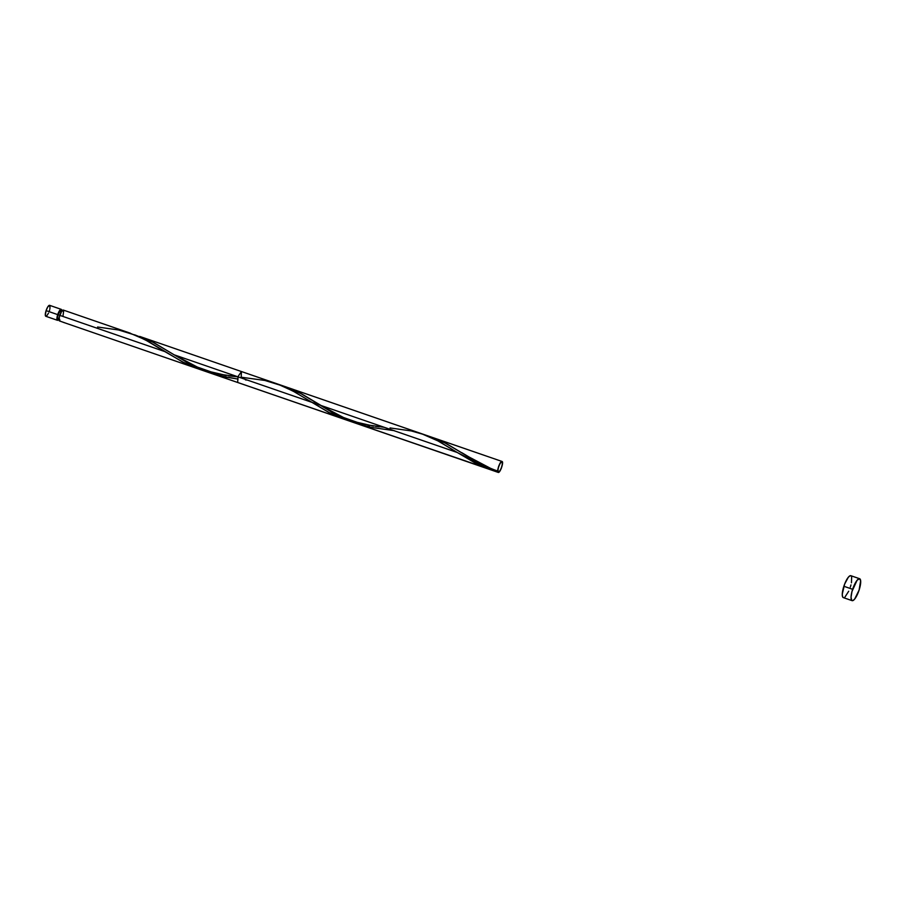 <?xml version="1.0" encoding="UTF-8"?>
<svg xmlns="http://www.w3.org/2000/svg" width="906" height="906" viewBox="0 0 906 906"><rect width="100%" height="100%" fill="white"/><g stroke="black" fill="none" stroke-linecap="round" stroke-linejoin="round"><path stroke-width="1.36" d="M58.731 319.501L57.871 320.248L57.044 319.829L57.701 314.62L46.093 310.622A5.798 1.597 109 0 0 45.821 316.296L57.429 320.294A5.798 1.597 -71 0 1 57.701 314.62L60.362 309.671L61.404 309.467L61.733 311.075M58.72 319.512A5.798 1.597 -71 0 1 57.429 320.294M61.2 312.502L60.476 310.475L58.029 314.665L59.83 315.288L58.029 314.665A4.632 1.28 109 0 0 57.814 319.206L59.921 319.931M859.647 578.73L850.87 575.706A11.585 3.194 109 0 0 843.86 586.273L852.637 589.296L843.86 586.273A11.585 3.194 109 0 0 843.316 597.609L852.093 600.644A11.585 3.194 -71 0 1 852.637 589.296A11.585 3.194 -71 0 1 859.647 578.73A11.585 3.194 -71 0 1 859.103 590.078A11.585 3.194 -71 0 1 852.093 600.644M130.396 333.215L63.318 310.067A5.798 1.597 109 0 0 59.807 315.356L164.824 351.585L144.915 339.603L129.037 332.762M277.383 383.94L292.989 391.052L329.682 412.887L351.12 421.517M241.177 377.202L241.449 371.539L238.052 376.5L237.666 382.491L345.616 419.738M354.846 422.547L353.204 422.105M364.235 424.642L356.715 423.023M369.908 425.594L368.13 425.322M373.691 426.137L371.811 425.877M379.342 426.828L375.582 426.375M134.201 334.722L151.562 341.449L174.145 354.812L457.292 452.513L438.708 441.233L421.483 433.68M423.091 434.223L422.287 433.94M97.576 327.009L118.652 329.999L135.979 335.356L148.369 341.494L182.4 361.89L204.428 370.916L184.586 363.012L164.824 351.585L59.807 315.356A5.798 1.597 109 0 0 59.343 320.894L65.039 322.898M198.765 369.059L63.137 322.264M226.194 375.503L208.607 372.083M238.708 376.964L228.72 375.831M493.283 470.35L498.051 472.286A5.798 1.597 109 0 0 498.696 472.354L498.696 471.335L498.051 472.286L498.696 472.354L498.708 471.335L498.051 472.286L466.624 455.729L484.008 465.933L498.051 472.286L481.799 464.755L466.624 455.729L479.512 463.498L493.283 470.35M427.485 435.877L445.899 443.317L466.624 455.729L445.899 443.317L427.485 435.877L445.899 443.317L466.624 455.729L443.929 442.309L427.02 435.741M281.245 385.412L299.66 392.853L333.272 413.034L351.811 421.822L371.573 427.473L393.748 430.588L371.573 427.473L351.811 421.822L333.272 413.034L299.66 392.853L281.245 385.412L299.66 392.853L333.272 413.034L351.811 421.822L371.573 427.473L393.748 430.588M245.447 379.908L247.519 380.124L245.447 379.908M496.228 471.63L492.207 470.327L457.292 452.513L474.869 462.819L493.77 470.86L474.869 462.819L457.292 452.513L174.145 354.812L191.54 365.016L210.43 373.079L225.334 377.009L237.372 378.968L220.328 375.899L205.583 371.358L191.54 365.016L174.145 354.812L191.54 365.016L205.583 371.358L220.328 375.899L237.372 378.968M390.044 427.938L411.131 430.916L424.235 434.631L436.737 440.191L457.292 452.513L174.145 354.812L191.63 365.061L208.097 372.287L492.207 470.327L474.869 462.819L457.292 452.513L174.145 354.812L153.431 342.389L135.017 334.948M496.896 471.833L173.873 360.475L498.243 472.411C496.216 472.003 500.18 460.52 502.026 461.46C504.053 461.856 500.089 473.34 498.243 472.411C496.862 470.18 500.35 460.995 502.309 461.709C502.524 464.563 501.618 467.847 499.602 471.539C497.881 472.604 497.564 470.894 498.628 466.409C501.471 459.557 503.668 461.494 501.188 468.662C499.161 472.298 498.028 472.728 497.779 469.942C498.878 465.435 500.293 462.604 502.026 461.46C502.875 464.869 501.765 468.504 498.696 472.354L355.288 423.079L498.243 472.411M208.097 372.287L222.933 376.5L238.04 379.059M173.873 360.475L355.288 423.079L337.87 415.526L301.8 393.997L285.107 386.613L502.026 461.46L177.655 349.523L431.086 436.975M354.325 422.74L371.675 427.485L394.269 430.644M63.046 315.741L63.703 310.543L62.876 310.112L61.551 311.517L59.298 317.213L59.343 320.894M843.497 597.654L842.535 596.669L842.263 594.155L844.619 584.132L848.288 577.303L849.987 575.797L851.255 575.956M851.651 576.646L851.459 582.807M850.972 584.902L850.338 587.054M848.707 591.233L845.015 596.963M859.103 590.078L854.675 599.047L852.976 600.553L851.708 600.395L851.04 597.19L851.991 591.448L857.053 580.327L859.466 578.696L860.655 580.757L859.103 590.078M62.944 311.166L60.838 310.441A4.632 1.28 109 0 0 58.029 314.665L57.497 318.821L58.165 319.161L59.218 318.04M46.274 316.251L45.323 315.277L46.093 310.622L47.837 306.794L49.796 305.458M50 305.809L49.898 308.889M49.649 309.931L49.332 311.007M48.528 313.102L46.67 315.968M61.212 309.342L49.603 305.333A5.798 1.597 109 0 0 46.093 310.622L57.701 314.62A5.798 1.597 -71 0 1 61.212 309.342A5.798 1.597 -71 0 1 61.744 310.747M241.177 377.213L264.892 380.452L282.219 385.809L294.609 391.958L328.629 412.355L350.667 421.369M276.624 383.68L241.449 371.539M422.864 434.144L139.717 336.432M502.026 461.46L432.762 437.553M461.845 452.717L477.7 462.162C486.25 466.624 493.26 469.682 498.719 471.335M320.509 405.31L343.521 417.507L357.224 422.332L369.614 425.208L384.303 427.326M174.269 354.846L197.281 367.043L210.996 371.868L223.386 374.756L237.927 376.851"/></g></svg>
